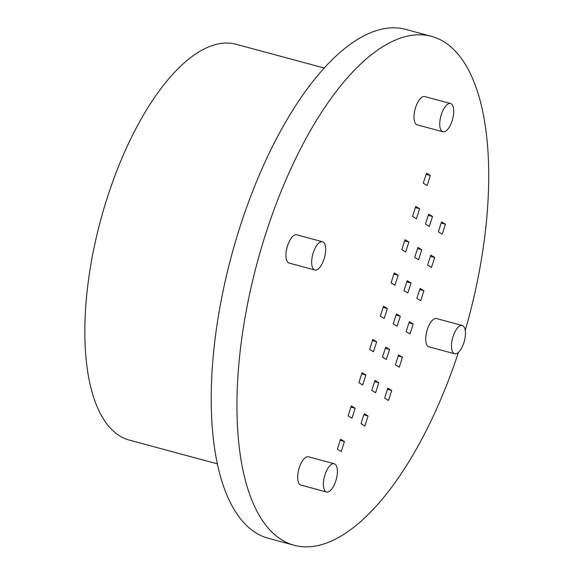 <?xml version="1.0" encoding="UTF-8"?>
<svg xmlns="http://www.w3.org/2000/svg" width="575" height="575" viewBox="0 0 575 575"><rect width="100%" height="100%" fill="white"/><g stroke="black" fill="none" stroke-linecap="round" stroke-linejoin="round"><path stroke-width="0.86" d="M408.882 242.01L405.662 251.987L401.788 249.665L405.016 239.689L408.882 242.01L404.635 240.86M398.144 275.26L394.924 285.236L391.05 282.914L394.27 272.938L398.144 275.26L393.897 274.11M387.406 308.509L384.179 318.485L380.312 316.164L383.532 306.195L387.406 308.509L383.151 307.366M376.661 341.766L373.441 351.735L369.574 349.42L372.794 339.444L376.661 341.766L372.413 340.616M365.923 375.015L362.703 384.991L358.829 382.67L362.056 372.693L365.923 375.015L361.675 373.865M355.185 408.264L351.965 418.241L348.091 415.919L351.311 405.943L355.185 408.264L350.937 407.114M344.447 441.514L341.219 451.49L337.353 449.176L340.572 439.199L344.447 441.514L340.192 440.371M445.431 224.221L442.211 234.197L438.337 231.876L441.557 221.9L445.431 224.221L441.183 223.071M434.693 257.471L431.473 267.447L427.599 265.125L430.819 255.149L434.693 257.471L430.445 256.321M423.955 290.72L420.728 300.696L416.861 298.382L420.081 288.406L423.955 290.72L419.7 289.577M413.209 323.977L409.989 333.946L406.115 331.631L409.342 321.655L413.209 323.977L408.962 322.827M402.471 357.226L399.251 367.202L395.377 364.881L398.597 354.904L402.471 357.226L398.223 356.076M391.733 390.475L388.513 400.452L384.639 398.13L387.859 388.154L391.733 390.475L387.485 389.325M432.529 216.487L429.302 226.464L425.435 224.142L428.655 214.166L432.529 216.487L428.274 215.345M421.784 249.737L418.564 259.713L414.697 257.399L417.917 247.423L421.784 249.737L417.536 248.594M411.046 282.993L407.826 292.97L403.952 290.648L407.179 280.672L411.046 282.993L406.798 281.843M400.308 316.243L397.088 326.219L393.214 323.897L396.434 313.921L400.308 316.243L396.06 315.093M389.57 349.492L386.342 359.468L382.476 357.147L385.696 347.178L389.57 349.492L385.315 348.349M378.824 382.742L375.604 392.718L371.738 390.403L374.957 380.427L378.824 382.742L374.577 381.599M368.086 415.998L364.866 425.974L360.992 423.653L364.219 413.677L368.086 415.998L363.838 414.848M430.366 175.504L427.139 185.481L423.272 183.159L426.492 173.19L430.366 175.504L426.111 174.362M419.621 208.761L416.401 218.73L412.527 216.416L415.754 206.439L419.621 208.761L415.373 207.611M442.254 131.502A14.641 6.073 -74.9 0 1 441.104 115.244A14.641 6.073 -74.9 0 1 450.548 103.514A14.641 6.073 -74.9 0 1 452.597 119.233A14.641 6.073 -74.9 0 1 442.915 131.783A14.641 6.073 -74.9 0 1 442.254 131.502M442.915 131.783L417.191 124.84A14.641 6.073 -74.9 0 1 416.53 124.559A14.641 6.073 -74.9 0 1 415.373 108.294A14.641 6.073 -74.9 0 1 424.824 96.564L450.548 103.514M314.187 269.74A14.641 6.073 -74.9 0 1 313.03 253.474A14.641 6.073 -74.9 0 1 322.474 241.744A14.641 6.073 -74.9 0 1 324.523 257.463A14.641 6.073 -74.9 0 1 314.841 270.02A14.641 6.073 -74.9 0 1 314.187 269.74M314.841 270.02L289.117 263.07A14.641 6.073 -74.9 0 1 288.456 262.789A14.641 6.073 -74.9 0 1 287.306 246.531A14.641 6.073 -74.9 0 1 296.75 234.801L322.474 241.744M325.91 491.726A14.641 6.073 -74.9 0 1 324.753 475.467A14.641 6.073 -74.9 0 1 334.197 463.738A14.641 6.073 -74.9 0 1 336.246 479.457A14.641 6.073 -74.9 0 1 326.564 492.006A14.641 6.073 -74.9 0 1 325.91 491.726M326.564 492.006L300.84 485.063A14.641 6.073 -74.9 0 1 300.179 484.775A14.641 6.073 -74.9 0 1 299.029 468.517A14.641 6.073 -74.9 0 1 308.473 456.787L334.197 463.738M453.977 353.488A14.641 6.073 -74.9 0 1 452.827 337.23A14.641 6.073 -74.9 0 1 462.271 325.5A14.641 6.073 -74.9 0 1 464.32 341.219A14.641 6.073 -74.9 0 1 454.638 353.776A14.641 6.073 -74.9 0 1 453.977 353.488M454.638 353.776L428.914 346.826A14.641 6.073 -74.9 0 1 428.253 346.545A14.641 6.073 -74.9 0 1 427.096 330.287A14.641 6.073 -74.9 0 1 436.547 318.557L462.271 325.5M465.247 330.395A263.558 109.293 105.1 0 0 443.382 41.429A263.558 109.293 105.1 0 0 431.537 36.369L405.813 29.418A263.558 109.293 105.1 0 0 231.588 255.372A263.558 109.293 105.1 0 0 268.396 538.315L294.127 545.258A263.558 109.293 105.1 0 0 458.455 352.346M431.537 36.369A263.558 109.293 105.1 0 0 257.312 262.322A263.558 109.293 105.1 0 0 294.127 545.258M324.221 68.051L236.188 44.282A204.987 85.007 105.1 0 0 100.675 220.024A204.987 85.007 105.1 0 0 129.31 440.091L217.343 463.86"/></g></svg>
